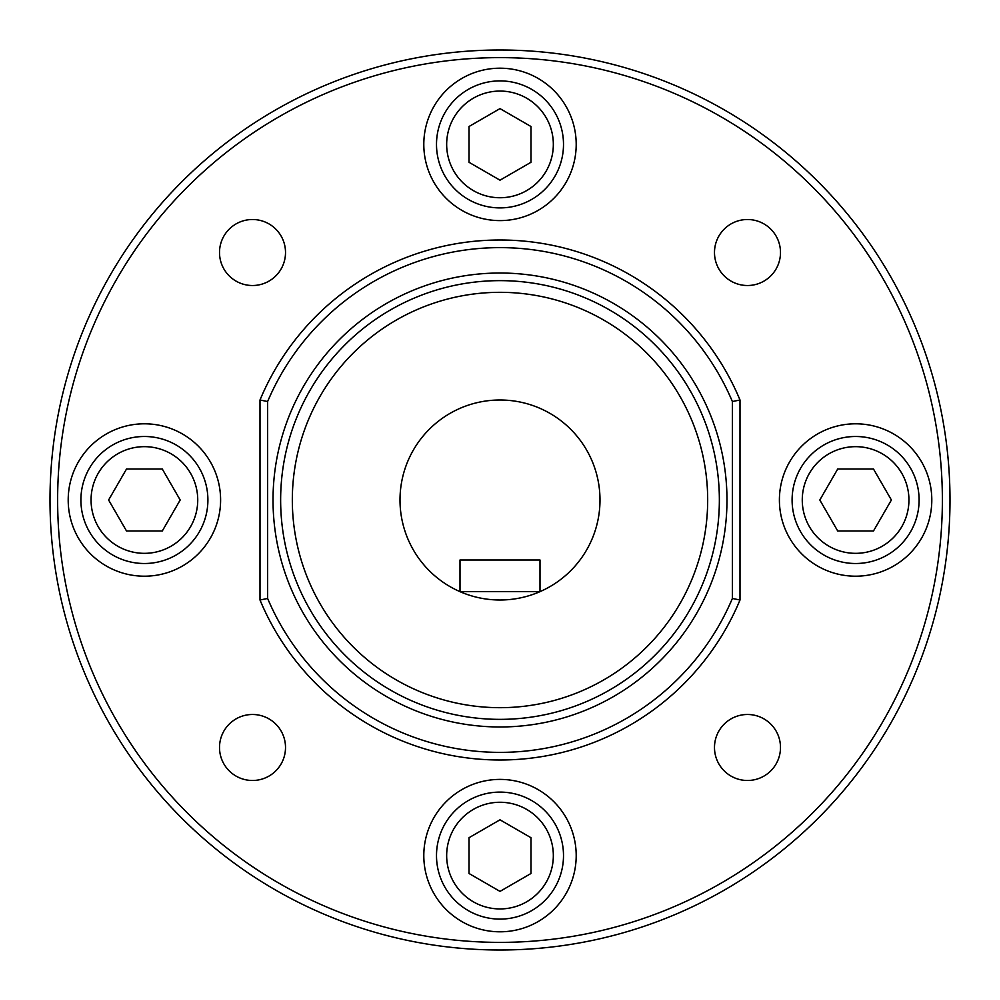 <?xml version="1.0" encoding="UTF-8"?>
<svg xmlns="http://www.w3.org/2000/svg" width="1000" height="1000" viewBox="0 0 1000 1000"><rect width="100%" height="100%" fill="white"/><g stroke="black" fill="none" stroke-linecap="round" stroke-linejoin="round"><path stroke-width="1.5" d="M446.662 144.4A53.338 53.338 0 0 0 500 197.738A53.338 53.338 0 0 0 553.337 144.4A53.338 53.338 0 0 0 500 91.062A53.338 53.338 0 0 0 446.662 144.4M563.5 144.4A63.5 63.5 0 0 1 500 207.9A63.5 63.5 0 0 1 436.5 144.4A63.5 63.5 0 0 1 500 80.9A63.5 63.5 0 0 1 563.5 144.4M91.062 500A53.338 53.338 0 0 0 144.4 553.337A53.338 53.338 0 0 0 197.738 500A53.338 53.338 0 0 0 144.4 446.662A53.338 53.338 0 0 0 91.062 500M207.9 500A63.5 63.5 0 0 1 144.4 563.5A63.5 63.5 0 0 1 80.9 500A63.5 63.5 0 0 1 144.4 436.5A63.5 63.5 0 0 1 207.9 500M446.662 855.6A53.338 53.338 0 0 0 500 908.938A53.338 53.338 0 0 0 553.337 855.6A53.338 53.338 0 0 0 500 802.262A53.338 53.338 0 0 0 446.662 855.6M563.5 855.6A63.5 63.5 0 0 1 500 919.1A63.5 63.5 0 0 1 436.5 855.6A63.5 63.5 0 0 1 500 792.1A63.5 63.5 0 0 1 563.5 855.6M576.2 144.4A76.2 76.2 0 0 0 500 68.2A76.2 76.2 0 0 0 423.8 144.4A76.2 76.2 0 0 0 500 220.6A76.2 76.2 0 0 0 576.2 144.4M220.6 500A76.2 76.2 0 0 0 144.4 423.8A76.2 76.2 0 0 0 68.2 500A76.2 76.2 0 0 0 144.4 576.2A76.2 76.2 0 0 0 220.6 500M576.2 855.6A76.2 76.2 0 0 0 500 779.4A76.2 76.2 0 0 0 423.8 855.6A76.2 76.2 0 0 0 500 931.8A76.2 76.2 0 0 0 576.2 855.6M780.487 252.512A33 33 0 0 0 747.487 219.513A33 33 0 0 0 714.488 252.512A33 33 0 0 0 747.487 285.512A33 33 0 0 0 780.487 252.512M285.512 252.512A33 33 0 0 0 252.512 219.513A33 33 0 0 0 219.513 252.512A33 33 0 0 0 252.512 285.512A33 33 0 0 0 285.512 252.512M285.512 747.487A33 33 0 0 0 252.512 714.488A33 33 0 0 0 219.513 747.487A33 33 0 0 0 252.512 780.487A33 33 0 0 0 285.512 747.487M802.262 500A53.338 53.338 0 0 0 855.6 553.337A53.338 53.338 0 0 0 908.938 500A53.338 53.338 0 0 0 855.6 446.662A53.338 53.338 0 0 0 802.262 500M919.1 500A63.5 63.5 0 0 1 855.6 563.5A63.5 63.5 0 0 1 792.1 500A63.5 63.5 0 0 1 855.6 436.5A63.5 63.5 0 0 1 919.1 500M931.8 500A76.2 76.2 0 0 0 855.6 423.8A76.2 76.2 0 0 0 779.4 500A76.2 76.2 0 0 0 855.6 576.2A76.2 76.2 0 0 0 931.8 500M780.487 747.487A33 33 0 0 0 747.487 714.488A33 33 0 0 0 714.488 747.487A33 33 0 0 0 747.487 780.487A33 33 0 0 0 780.487 747.487M292.325 500A207.675 207.675 0 0 0 500 707.675A207.675 207.675 0 0 0 707.675 500A207.675 207.675 0 0 0 500 292.325A207.675 207.675 0 0 0 292.325 500M719.362 500A219.363 219.363 0 0 0 500 280.637A219.363 219.363 0 0 0 280.637 500A219.363 219.363 0 0 0 500 719.362A219.363 219.363 0 0 0 719.362 500M726.975 500A226.975 226.975 0 0 0 500 273.025A226.975 226.975 0 0 0 273.025 500A226.975 226.975 0 0 0 500 726.975A226.975 226.975 0 0 0 726.975 500M57.625 500A442.375 442.375 0 0 0 500 942.375A442.375 442.375 0 0 0 942.375 500A442.375 442.375 0 0 0 500 57.625A442.375 442.375 0 0 0 57.625 500M950 500A450 450 0 0 1 500 950A450 450 0 0 1 50 500A450 450 0 0 1 500 50A450 450 0 0 1 950 500M400 500A100 100 0 0 0 540 591.65A100 100 0 0 0 500 400A100 100 0 0 0 400 500M460 591.65L540 591.65L540 560L460 560L460 591.65M732.375 401.538A252.375 252.375 0 0 0 267.625 401.538L267.625 598.462A252.375 252.375 0 0 0 732.375 598.462L732.375 401.538L740 400L740 600A260 260 0 0 1 260 600L260 400A260 260 0 0 1 740 400M740 600L732.375 598.462M260 600L267.625 598.462M267.625 401.538L260 400M837.712 469.012L819.812 500L837.712 530.988L873.487 530.988L891.388 500L873.487 469.012L837.712 469.012M530.988 837.712L500 819.812L469.012 837.712L469.012 873.487L500 891.388L530.988 873.487L530.988 837.712M162.288 530.988L180.188 500L162.288 469.012L126.512 469.012L108.612 500L126.512 530.988L162.288 530.988M469.012 162.288L500 180.188L530.988 162.288L530.988 126.512L500 108.612L469.012 126.512L469.012 162.288"/></g></svg>
